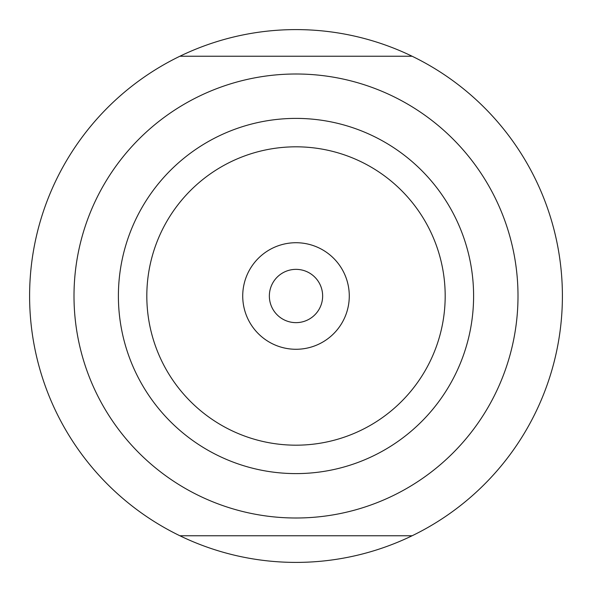 <?xml version="1.0" encoding="UTF-8"?>
<svg xmlns="http://www.w3.org/2000/svg" width="592" height="592" viewBox="0 0 592 592"><rect width="100%" height="100%" fill="white"/><g stroke="black" fill="none" stroke-linecap="round" stroke-linejoin="round"><path stroke-width="0.89" d="M296 29.6A266.4 266.4 0 0 1 412.121 56.24L179.879 56.24A266.4 266.4 0 0 1 296 29.6M412.121 535.76A266.4 266.4 0 0 1 179.879 535.76L412.121 535.76A266.4 266.4 0 0 0 412.121 56.24M179.879 56.24A266.4 266.4 0 0 0 179.879 535.76M74 296A222 222 0 0 1 407 103.741A222 222 0 0 1 407 488.259A222 222 0 0 1 74 296M322.64 296A26.64 26.64 0 0 1 282.68 319.073A26.64 26.64 0 0 1 282.68 272.927A26.64 26.64 0 0 1 322.64 296M445.184 296A149.184 149.184 0 0 1 221.408 425.197A149.184 149.184 0 0 1 221.408 166.803A149.184 149.184 0 0 1 445.184 296M473.6 296A177.6 177.6 0 0 0 207.2 142.191A177.6 177.6 0 0 0 207.2 449.809A177.6 177.6 0 0 0 473.6 296M349.28 296A53.28 53.28 0 0 0 269.36 249.861A53.28 53.28 0 0 0 269.36 342.139A53.28 53.28 0 0 0 349.28 296"/></g></svg>
